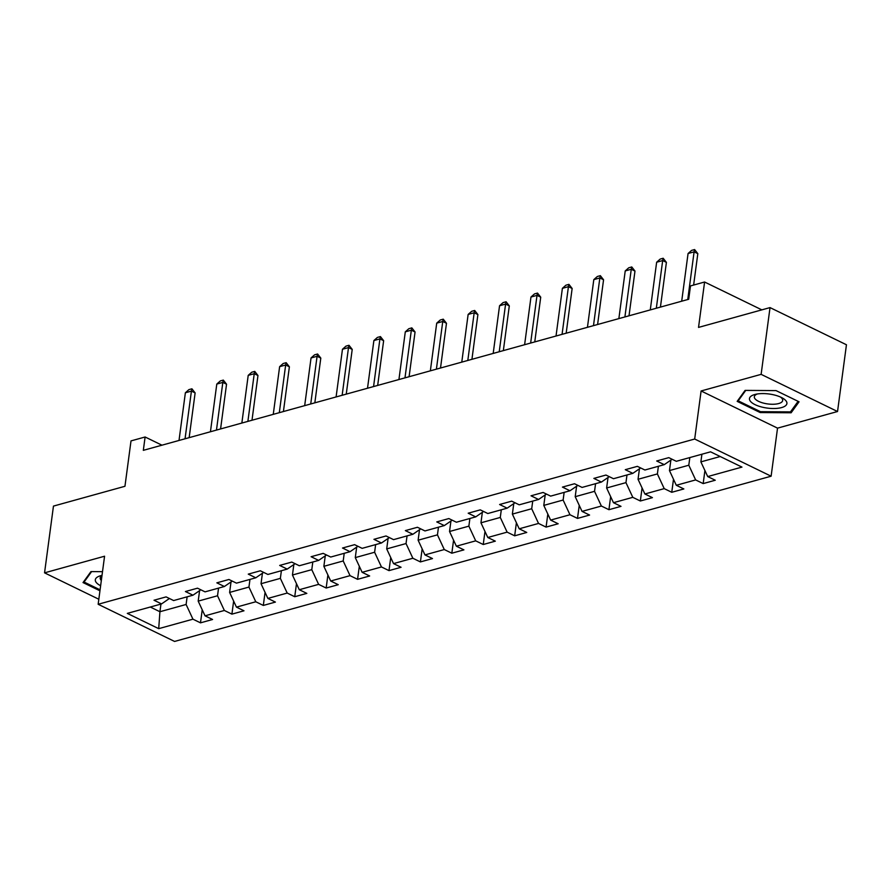 <?xml version="1.0" encoding="UTF-8"?>
<svg xmlns="http://www.w3.org/2000/svg" width="891" height="891" viewBox="0 0 891 891"><rect width="100%" height="100%" fill="white"/><g stroke="black" fill="none" stroke-linecap="round" stroke-linejoin="round"><path stroke-width="1.34" d="M837.54 411.519L846.45 344.761L770.024 307.595L761.126 374.354L701.106 390.971L694.69 439.029L771.116 476.206L777.531 428.137L837.54 411.519L761.126 374.354M694.69 439.029L98.155 604.276L174.58 641.442L771.116 476.206M98.155 604.276L104.57 556.218L44.55 572.846L98.823 599.242M44.55 572.846L53.46 506.099L124.952 486.286L131.01 440.9L145.11 436.991L143.328 450.345L688.71 299.265L690.492 285.922L704.592 282.013L698.533 327.409L770.024 307.595M158.709 628.656L192.946 619.178L200.486 622.842L212.57 619.49L205.03 615.826L224.365 610.469L231.905 614.133L243.989 610.792L236.449 607.127L255.784 601.77L263.324 605.435L275.408 602.082L267.868 598.418L287.203 593.061L294.743 596.725L306.827 593.384L299.287 589.719L318.622 584.362L326.162 588.027L338.246 584.685L330.706 581.01L350.04 575.653L357.569 579.328L369.654 575.976L362.125 572.312L381.459 566.954L388.988 570.619L401.073 567.277L393.532 563.602L412.867 558.256L420.407 561.92L432.491 558.568L424.951 554.904L444.286 549.547L451.826 553.211L463.91 549.87L456.37 546.205L475.705 540.848L483.245 544.512L495.329 541.16L487.789 537.496L507.124 532.139L514.664 535.814L526.748 532.462L519.208 528.797L538.543 523.44L546.083 527.104L558.167 523.763L550.627 520.088L569.962 514.742L577.502 518.406L589.586 515.054L582.046 511.389L601.38 506.032L608.921 509.697L621.005 506.355L613.465 502.691L632.799 497.334L640.339 500.998L652.424 497.646L644.884 493.982L664.218 488.624L671.758 492.289L683.842 488.947L676.302 485.283L695.637 479.926L703.177 483.59L715.261 480.238L707.721 476.574L741.958 467.096L710.561 451.826L676.325 461.304L668.785 457.64L656.7 460.992L664.24 464.656L644.906 470.014L637.366 466.349L625.282 469.691L632.822 473.355L613.487 478.712L605.947 475.048L593.863 478.4L601.403 482.064L582.068 487.422L574.528 483.746L562.444 487.099L569.984 490.763L550.649 496.12L543.109 492.456L531.025 495.797L538.565 499.472L519.23 504.818L511.69 501.154L499.606 504.506L507.146 508.171L487.811 513.528L480.271 509.864L468.187 513.205L475.727 516.869L456.392 522.226L448.852 518.562L436.768 521.914L444.308 525.579L424.974 530.936L417.445 527.272L405.36 530.613L412.889 534.277L393.566 539.634L386.026 535.97L373.942 539.322L381.482 542.987L362.147 548.344L354.607 544.668L342.523 548.021L350.063 551.685L330.728 557.042L323.188 553.378L311.104 556.719L318.644 560.394L299.309 565.74L291.769 562.076L279.685 565.429L287.225 569.093L267.89 574.45L260.35 570.786L248.266 574.127L255.806 577.791L236.471 583.148L228.931 579.484L216.847 582.837L224.387 586.501L205.053 591.858L197.512 588.183L185.428 591.535L192.968 595.199L173.634 600.556L166.094 596.892L154.009 600.233L161.549 603.909L127.313 613.387L158.709 628.656L159.923 611.727L186.108 604.477L187.132 596.814M689.823 457.573L688.799 465.225L669.464 470.582L670.856 460.101M672.092 459.255L664.24 464.656M695.637 479.926L688.799 465.225M676.302 485.283L669.464 470.582M658.404 466.271L657.38 473.934L638.045 479.28L639.448 468.8M640.674 467.953L632.822 473.355M664.218 488.624L657.38 473.934M644.884 493.982L638.045 479.28M626.986 474.981L625.961 482.632L606.626 487.99L608.03 477.509M609.255 476.663L601.403 482.064M632.799 497.334L625.961 482.632M613.465 502.691L606.626 487.99M595.567 483.679L594.542 491.331L575.207 496.688L576.611 486.208M577.836 485.361L569.984 490.763M601.38 506.032L594.542 491.331M582.046 511.389L575.207 496.688M564.148 492.378L563.123 500.04L543.788 505.397L545.192 494.917M546.428 494.06L538.565 499.472M569.962 514.742L563.123 500.04M550.627 520.088L543.788 505.397M532.729 501.087L531.704 508.739L512.37 514.096L513.773 503.615M515.009 502.769L507.146 508.171M538.543 523.44L531.704 508.739M519.208 528.797L512.37 514.096M501.31 509.786L500.285 517.448L480.951 522.805L482.354 512.325M483.59 511.467L475.727 516.869M507.124 532.139L500.285 517.448M487.789 537.496L480.951 522.805M469.891 518.495L468.866 526.147L449.532 531.504L450.935 521.023M452.171 520.177L444.308 525.579M475.705 540.848L468.866 526.147M456.37 546.205L449.532 531.504M438.472 527.194L437.448 534.856L418.124 540.202L419.516 529.722M420.752 528.875L412.889 534.277M444.286 549.547L437.448 534.856M424.951 554.904L418.124 540.202M407.053 535.892L406.04 543.555L386.705 548.912L388.097 538.431M389.334 537.585L381.482 542.987M412.867 558.256L406.04 543.555M393.532 563.602L386.705 548.912M375.634 544.601L374.621 552.253L355.286 557.61L356.678 547.13M357.915 546.283L350.063 551.685M381.459 566.954L374.621 552.253M362.125 572.312L355.286 557.61M344.216 553.3L343.202 560.962L323.867 566.32L325.26 555.839M326.496 554.982L318.644 560.394M350.04 575.653L343.202 560.962M330.706 581.01L323.867 566.32M312.808 562.009L311.783 569.661L292.448 575.018L293.841 564.538M295.077 563.691L287.225 569.093M318.622 584.362L311.783 569.661M299.287 589.719L292.448 575.018M281.389 570.708L280.364 578.37L261.03 583.716L262.433 573.236M263.658 572.39L255.806 577.791M287.203 593.061L280.364 578.37M267.868 598.418L261.03 583.716M249.97 579.417L248.945 587.069L229.611 592.426L231.014 581.946M232.239 581.099L224.387 586.501M255.784 601.77L248.945 587.069M236.449 607.127L229.611 592.426M218.551 588.116L217.527 595.767L198.192 601.124L199.595 590.644M200.82 589.797L192.968 595.199M224.365 610.469L217.527 595.767M205.03 615.826L198.192 601.124M160.948 604.076L159.923 611.727L150.267 607.027M169.413 598.507L161.549 603.909M192.946 619.178L186.108 604.477M761.85 309.868L704.592 282.013M161.95 445.188L145.11 436.991M701.908 454.221L700.883 461.883L720.218 456.526M707.721 476.574L700.883 461.883M200.486 622.842L202.224 609.8M231.905 614.133L233.642 601.091M263.324 605.435L265.061 592.392M294.743 596.725L296.48 583.683M326.162 588.027L327.899 574.985M357.569 579.328L359.318 566.286M388.988 570.619L390.737 557.577M420.407 561.92L422.156 548.878M451.826 553.211L453.575 540.169M483.245 544.512L484.982 531.47M514.664 535.814L516.401 522.761M546.083 527.104L547.82 514.062M577.502 518.406L579.239 505.364M608.921 509.697L610.658 496.655M640.339 500.998L642.077 487.956M671.758 492.289L673.496 479.247M703.177 483.59L704.915 470.548M102.51 571.666L90.96 571.588L83.03 582.569L99.948 590.8M701.106 390.971L777.531 428.137M776.039 390.603L745.099 390.392L737.169 401.362L760.19 412.555L791.13 412.778L799.06 401.796L776.039 390.603M791.42 410.595L791.13 412.778M760.313 411.597L760.19 412.555M179.013 440.466L185.373 392.775L188.892 389.634L191.921 388.799L191.42 391.104L195.129 392.909L189.159 437.648M185.373 392.775L191.42 391.104L185.05 438.784M191.921 388.799L195.129 392.909M102.008 575.386A18.889 7.106 -172.4 0 0 101.374 575.53A18.889 7.106 -172.4 0 0 95.994 582.124A18.889 7.106 -172.4 0 0 100.627 585.71M101.953 575.764A14.301 5.379 -172.4 0 0 100.193 577.925A14.301 5.379 -172.4 0 0 100.705 579.718A14.301 5.379 -172.4 0 0 101.329 580.464M100.082 589.831L84.066 582.046L91.617 571.599M84.222 580.932L84.066 582.046M754.766 394.513A18.889 7.106 -172.4 0 0 755.1 404.67A18.889 7.106 -172.4 0 0 781.607 407.577A18.889 7.106 -172.4 0 0 782.175 397.876A18.889 7.106 -172.4 0 0 755.512 394.323A18.889 7.106 -172.4 0 0 754.766 394.513M757.45 393.956A14.301 5.379 -172.4 0 0 754.332 396.718A14.301 5.379 -172.4 0 0 762.83 402.932A14.301 5.379 -172.4 0 0 778.678 403.556A14.301 5.379 -172.4 0 0 782.688 400.505A14.301 5.379 -172.4 0 0 780.416 397.018M798.113 401.329L790.484 411.887L760.502 411.687L738.205 400.839L745.745 390.392M738.349 399.736L738.205 400.839M210.432 431.756L216.791 384.077L220.311 380.936L223.329 380.101L222.828 382.395L226.548 384.21L220.578 428.95M216.791 384.077L222.828 382.395L216.468 430.086M223.329 380.101L226.548 384.21M241.851 423.058L248.21 375.367L251.73 372.238L254.748 371.391L254.247 373.697L257.967 375.501L251.997 420.24M248.21 375.367L254.247 373.697L247.887 421.376M254.748 371.391L257.967 375.501M273.259 414.348L279.629 366.669L283.149 363.528L286.167 362.693L285.666 364.987L289.386 366.802L283.416 411.542M279.629 366.669L285.666 364.987L279.306 412.678M286.167 362.693L289.386 366.802M304.677 405.65L311.048 357.959L314.568 354.83L317.586 353.994L317.085 356.289L320.805 358.093L314.835 402.832M311.048 357.959L317.085 356.289L310.725 403.979M317.586 353.994L320.805 358.093M336.096 396.94L342.467 349.261L345.986 346.12L349.005 345.285L348.504 347.59L352.223 349.395L346.254 394.134M342.467 349.261L348.504 347.59L342.144 395.27M349.005 345.285L352.223 349.395M367.515 388.242L373.886 340.551L377.405 337.422L380.424 336.586L379.922 338.881L383.642 340.685L377.673 385.424M373.886 340.551L379.922 338.881L373.563 386.571M380.424 336.586L383.642 340.685M398.934 379.544L405.294 331.853L408.824 328.712L411.842 327.877L411.341 330.182L415.061 331.987L409.092 376.726M405.294 331.853L411.341 330.182L404.982 377.862M411.842 327.877L415.061 331.987M430.353 370.834L436.713 323.155L440.243 320.014L443.261 319.178L442.76 321.473L446.48 323.288L440.51 368.028M436.713 323.155L442.76 321.473L436.401 369.164M443.261 319.178L446.48 323.288M461.772 362.136L468.131 314.445L471.662 311.315L474.68 310.469L474.179 312.774L477.899 314.579L471.929 359.318M468.131 314.445L474.179 312.774L467.808 360.454M474.68 310.469L477.899 314.579M493.191 353.426L499.55 305.747L503.07 302.606L506.099 301.771L505.598 304.065L509.307 305.88L503.348 350.62M499.55 305.747L505.598 304.065L499.227 351.756M506.099 301.771L509.307 305.88M524.61 344.728L530.969 297.037L534.489 293.907L537.518 293.072L537.017 295.366L540.726 297.171L534.756 341.91M530.969 297.037L537.017 295.366L530.646 343.057M537.518 293.072L540.726 297.171M556.029 336.018L562.388 288.339L565.908 285.198L568.937 284.363L568.436 286.668L572.145 288.472L566.175 333.212M562.388 288.339L568.436 286.668L562.065 334.348M568.937 284.363L572.145 288.472M587.447 327.32L593.807 279.629L597.326 276.5L600.345 275.664L599.843 277.959L603.563 279.774L597.594 324.513M593.807 279.629L599.843 277.959L593.484 325.649M600.345 275.664L603.563 279.774M618.866 318.622L625.226 270.931L628.745 267.79L631.764 266.955L631.262 269.26L634.982 271.064L629.013 315.804M625.226 270.931L631.262 269.26L624.903 316.94M631.764 266.955L634.982 271.064M650.274 309.912L656.645 262.232L660.164 259.092L663.182 258.256L662.681 260.551L666.401 262.366L660.431 307.105M656.645 262.232L662.681 260.551L656.322 308.241M663.182 258.256L666.401 262.366M681.693 301.214L688.064 253.523L691.583 250.393L694.601 249.558L694.1 251.852L697.82 253.657L693.632 285.053M688.064 253.523L694.1 251.852L687.741 299.543M694.601 249.558L697.82 253.657"/></g></svg>
